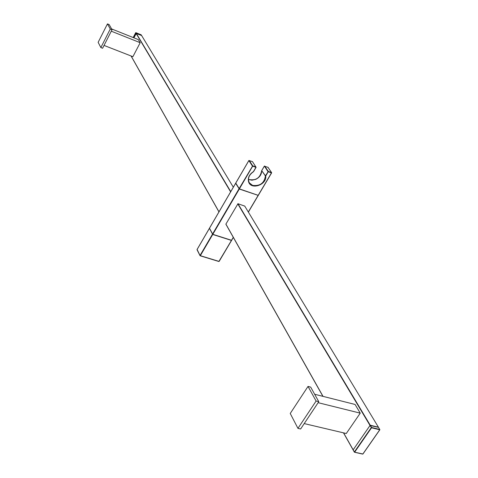 <?xml version="1.0" encoding="UTF-8"?>
<svg xmlns="http://www.w3.org/2000/svg" width="478" height="478" viewBox="0 0 478 478"><rect width="100%" height="100%" fill="white"/><g stroke="black" fill="none" stroke-linecap="round" stroke-linejoin="round"><path stroke-width="0.72" d="M290.242 413.47L297.949 428.366L316.107 401.036L318.784 401.705L310.67 387.096L308.023 386.421L290.242 413.47M308.023 386.421L316.107 401.036M297.949 428.366L300.626 428.987L318.784 401.705M304.223 423.592L346.281 433.51L360.239 413.147L355.076 404.46L314.649 394.26M322.913 396.346L225.867 224.176L237.978 203.718L370.217 425.211L353.14 449.876M360.239 413.147L318.133 402.685M233.324 237.405L231.525 240.279L212.812 234.322L209.472 228.263M235.69 183.397L239.299 189.025L258.15 195.365M244.748 206.108L237.978 203.718M225.867 224.176L322.967 396.358M133.888 37.822L136.302 33.418L141.649 35.569L233.324 187.209M111.589 28.919L138.345 39.602L140.185 42.703L132.908 56.691L104.043 45.422M140.185 42.703L111.278 31.19M109.193 24.593L112.031 29.708L102.603 48.254L100.858 47.573L98.139 42.321L107.454 23.9L109.193 24.593M112.031 29.708L110.281 29.009L100.858 47.573M110.281 29.009L107.454 23.9M244.67 205.976L378.421 427.201L370.217 425.211M271.534 172.755L258.293 195.371L239.376 188.888L235.762 183.098M248.924 160.512L252.462 161.618L256.005 167.175M239.09 188.685L252.713 165.818L252.378 165.95L248.871 160.578L235.72 183.176M256.077 167.282L253.513 171.626M264.412 166.105L267.961 171.548L268.295 171.411L265.451 175.79L261.711 170.664L265.415 175.928C264.334 183.086 260.074 186.247 252.623 185.404L249.355 182.877C247.419 178.742 248.799 175.02 253.489 171.704M248.429 179.429L251.942 180.206L255.742 179.364C259.638 177.404 261.615 174.548 261.681 170.795L261.753 170.592M261.711 170.664L264.358 166.171L268.009 167.366M209.454 228.406L212.734 234.459L231.448 240.416L233.276 237.327M231.579 240.344L218.858 261.496L200.18 255.784L197.109 249.498M379.837 429.668L362.933 454.016L354.353 452.122L353.164 449.828L370.02 425.486L378.51 427.356L379.813 429.626M353.164 449.828L354.371 451.973L371.281 427.595L371.543 427.786L370.02 425.486M141.165 34.804L141.619 35.521L136.099 33.436L133.84 37.804M369.93 425.33L237.757 203.807M225.873 224.045L323.026 396.37M343.61 432.877L353.075 449.673M239.299 189.025L212.812 234.322M248.303 211.987L258.078 195.508M258.204 195.448L248.351 212.065M131.127 55.998L218.99 211.838M230.623 191.857L136.128 33.484M235.636 183.313L209.424 228.347M212.531 234.118L239.006 188.822M136.302 33.418L230.755 191.624M218.966 211.879L131.086 55.98M353.134 449.876L343.545 432.865M258.156 195.371L271.48 172.905L268.254 171.745L265.744 175.988C266.999 184.831 251.022 190.316 248.596 181.849C247.628 177.822 249.241 174.41 253.442 171.608L255.945 167.33L252.671 166.153L239.376 188.888M249.205 160.441L252.713 165.818L255.987 166.989M253.46 171.668C249.379 174.392 247.807 177.708 248.751 181.622L249.163 182.554M264.687 166.033L268.295 171.411L271.516 172.57L267.895 167.192M209.346 228.478L197.056 249.582L200.043 255.479L212.453 234.256M212.734 234.459L200.324 255.682L219.002 261.4L231.448 240.416M371.543 427.786L354.634 452.164L362.844 454.028L379.759 429.776L371.543 427.786M370.307 425.36L371.567 427.469L379.783 429.459M135.836 32.653L141.177 34.804L135.848 32.665L136.272 33.37M136.099 33.436L135.68 32.731L133.189 37.547L135.674 32.713M258.21 195.508L248.375 212.101M233.342 237.446L231.663 240.273M235.63 183.253L209.418 228.287M218.948 211.909L131.05 55.968M353.057 449.828L343.491 432.853M248.859 160.524L235.708 183.116M271.612 172.911L258.293 195.371M253.579 171.614L256.089 167.336M248.429 179.411C255.754 180.953 260.169 178.061 261.663 170.748M261.699 170.61L264.346 166.117M267.979 167.258L271.606 172.63M209.34 228.418L197.056 249.522M231.585 240.41L219.145 261.388M200.18 255.784L218.858 261.496M197.05 249.767L200.031 255.664M353.146 449.977L354.353 452.122M362.933 454.016L379.855 429.764M354.503 452.236L362.712 454.1"/></g></svg>
